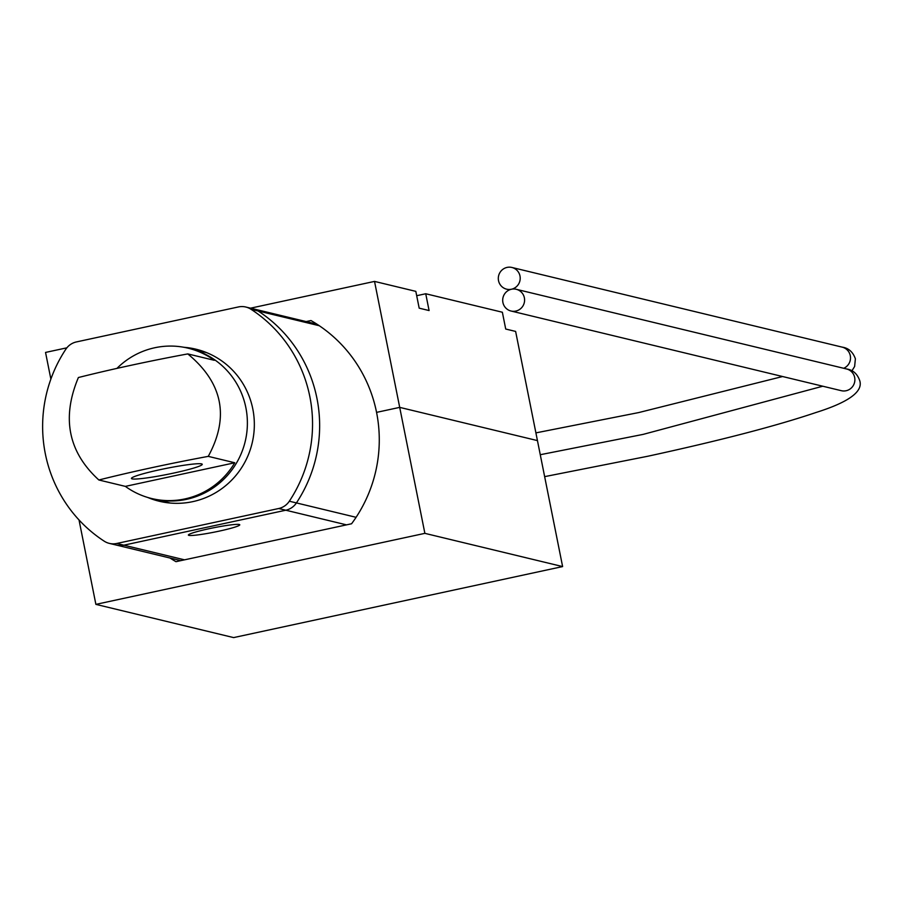 <?xml version="1.0" encoding="UTF-8"?>
<svg xmlns="http://www.w3.org/2000/svg" width="905" height="905" viewBox="0 0 905 905"><rect width="100%" height="100%" fill="white"/><g stroke="black" fill="none" stroke-linecap="round" stroke-linejoin="round"><path stroke-width="1.36" d="M306.128 321.58L310.969 320.54A138.375 135.648 103.6 0 1 376.559 412.375L399.705 407.374L374.534 281.41L415.825 291.365L419.185 308.164L429.083 310.551L425.735 293.752L502.365 312.236L505.714 329.035L515.624 331.422L537.446 440.599L399.705 407.374L537.446 440.599L562.616 566.575L233.626 637.595L95.885 604.37L424.875 533.35L399.705 407.374L376.559 412.375A138.375 135.648 103.6 0 1 351.57 523.769L175.989 561.677A138.375 135.648 103.6 0 1 169.982 558.012M95.885 604.37L79.018 519.956M424.875 533.35L562.616 566.575M374.534 281.41L250.549 308.175M66.857 347.825L45.544 352.43L50.872 379.105M425.735 293.752L416.696 295.709M116.937 368.392A77.355 75.828 103.6 0 1 154.721 347.758A77.355 75.828 103.6 0 1 187.957 348.142A77.355 75.828 103.6 0 1 214.281 360.303L187.788 353.912C222.811 382.872 229.632 417.024 208.263 456.369L234.757 462.76A77.355 75.828 103.6 0 1 184.925 498.927A77.355 75.828 103.6 0 1 151.678 498.531L153.33 498.938A77.355 75.828 -76.4 0 0 243.796 446.55A77.355 75.828 -76.4 0 0 189.609 348.538L206.736 352.667M239.282 524.493A26.211 2.217 -11.3 0 1 239.78 524.798A26.211 2.217 -11.3 0 1 216.815 531.631A26.211 2.217 -11.3 0 1 188.862 535.375A26.211 2.217 -11.3 0 1 188.364 535.07A26.211 2.217 -11.3 0 1 211.329 528.237A26.211 2.217 -11.3 0 1 239.282 524.493M346.525 524.866L278.717 508.508L116.734 543.475L123.827 545.183L285.81 510.216A17.195 16.856 -76.4 0 0 296.421 502.92A137.515 134.811 -76.4 0 0 258.072 310.958A17.195 16.856 -76.4 0 0 252.925 308.741A17.195 16.856 103.6 0 1 258.072 310.958A137.515 134.811 103.6 0 1 296.421 502.92A17.195 16.856 103.6 0 1 285.81 510.216L123.827 545.183A17.195 16.856 103.6 0 1 116.44 545.104A17.195 16.856 -76.4 0 0 123.827 545.183L184.541 559.833M147.764 497.479A78.215 76.676 -76.4 0 0 159.246 501.246A78.215 76.676 -76.4 0 0 192.856 501.63A78.215 76.676 -76.4 0 0 254.328 426.097A78.215 76.676 -76.4 0 0 195.921 349.183A78.215 76.676 -76.4 0 0 183.998 347.294M180.83 560.636L109.347 543.385A17.195 16.856 -76.4 0 1 104.199 541.167A137.515 134.811 103.6 0 1 65.839 349.217A17.195 16.856 -76.4 0 1 76.45 341.92L238.434 306.942A17.195 16.856 -76.4 0 1 250.968 309.25A137.515 134.811 103.6 0 1 289.329 501.212L356.095 517.309M109.347 543.385A17.195 16.856 -76.4 0 0 116.734 543.475M278.717 508.508A17.195 16.856 -76.4 0 0 289.329 501.212M511.449 289.238A11.177 10.95 -76.4 0 0 511.008 311.015A11.177 10.95 -76.4 0 0 524.595 300.279A11.177 10.95 -76.4 0 0 511.449 289.238A11.177 10.95 -76.4 0 0 511.891 267.461A11.177 10.95 -76.4 0 0 498.304 278.186A11.177 10.95 -76.4 0 0 511.449 289.238M170.468 503.067L153.33 498.938A77.355 75.828 -76.4 0 0 186.577 499.322A77.355 75.828 -76.4 0 0 247.37 424.615A77.355 75.828 -76.4 0 0 189.609 348.538L187.957 348.142M132.13 478.881A36.098 3.054 168.7 0 0 170.626 473.722A36.098 3.054 168.7 0 0 202.245 464.31A36.098 3.054 168.7 0 0 201.566 463.88A36.098 3.054 168.7 0 0 163.058 469.039A36.098 3.054 168.7 0 0 131.451 478.451A36.098 3.054 168.7 0 0 132.13 478.881M208.263 456.369A167.685 14.163 168.7 0 0 98.86 479.989L125.354 486.381L234.757 462.76M187.788 353.912A167.685 14.163 168.7 0 0 78.384 377.532C61.438 417.929 68.271 452.081 98.86 479.989M151.678 498.531A77.355 75.828 103.6 0 1 125.354 486.381M319.295 325.732L250.968 309.25M511.008 311.015L841.311 390.689A11.177 10.95 -76.4 0 0 854.671 377.509A11.177 10.95 -76.4 0 0 846.548 368.969C852.906 369.896 857.307 373.788 859.75 380.654C863.223 391.605 848.641 402.216 815.993 412.499C776.185 425.95 720.142 440.531 647.844 456.233L544.64 476.641M843.72 368.278A11.177 10.95 -76.4 0 0 842.182 347.135C848.551 348.063 852.951 351.955 855.383 358.81L854.625 366.48L851.91 370.858M245.821 307.033L316.976 324.194M822.769 386.22L643.127 434.389L540.262 454.717M516.246 289.295L846.548 368.969M782.587 376.525L638.772 412.556L535.896 432.884M506.653 289.181L509.481 289.86M511.891 267.461L842.182 347.135"/></g></svg>
